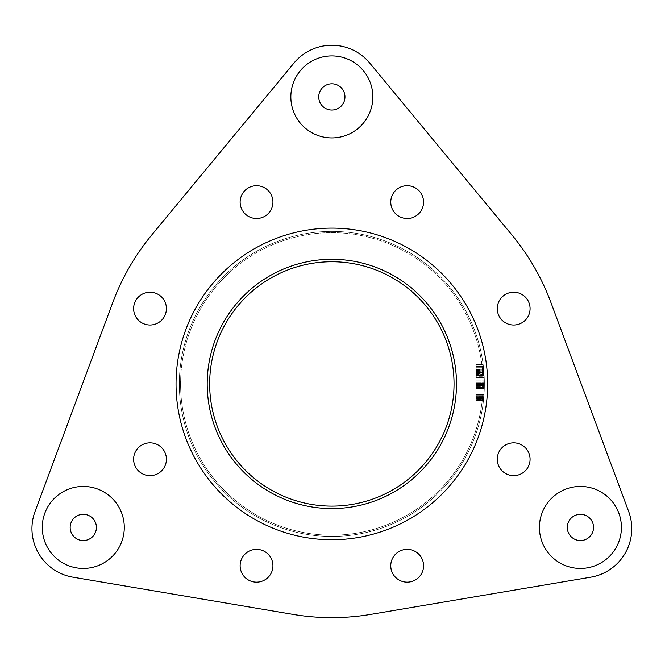 <?xml version="1.0" encoding="UTF-8"?>
<svg xmlns="http://www.w3.org/2000/svg" width="665" height="665" viewBox="0 0 665 665"><rect width="100%" height="100%" fill="white"/><g stroke="black" fill="none" stroke-linecap="round" stroke-linejoin="round"><path stroke-width="0.5" stroke-dasharray="3.33 2.49" d="M484.378 383.929L484.32 388.227A152.534 152.534 0 0 0 484.378 383.929L484.369 385.426A152.534 152.534 0 0 0 484.378 383.929L484.369 385.426A152.534 152.534 0 0 0 484.378 383.929L484.311 388.385L484.378 383.929A152.534 152.534 0 0 1 331.852 536.464A152.534 152.534 0 0 1 179.317 383.929A152.534 152.534 0 0 1 331.852 231.403A152.534 152.534 0 0 1 484.378 383.929A152.534 152.534 0 0 0 484.378 383.406A152.534 152.534 0 0 0 484.378 382.782A152.534 152.534 0 0 1 484.378 383.929L484.378 382.782A152.534 152.534 0 0 1 484.378 383.929L484.378 382.624L484.378 383.929A152.534 152.534 0 0 0 484.378 382.782A152.534 152.534 0 0 1 484.378 383.929A152.534 152.534 0 0 0 484.378 382.782A152.534 152.534 0 0 1 484.378 383.929L484.378 382.782A152.534 152.534 0 0 1 484.378 383.929A152.534 152.534 0 0 0 484.378 382.782A152.534 152.534 0 0 1 484.378 383.929L484.378 382.782A152.534 152.534 0 0 1 484.378 383.929L484.378 382.782A152.534 152.534 0 0 1 484.378 383.929A152.534 152.534 0 0 0 484.378 382.782A152.534 152.534 0 0 1 484.378 383.929A152.534 152.534 0 0 0 484.378 382.782L484.378 383.406A152.534 152.534 0 0 1 484.378 383.929L484.378 383.406A152.534 152.534 0 0 0 484.378 382.782L484.378 383.929L484.378 382.782A152.534 152.534 0 0 1 484.378 383.929L484.378 382.782A152.534 152.534 0 0 1 484.378 383.929A152.534 152.534 0 0 0 484.378 382.782A152.534 152.534 0 0 1 484.378 383.929A152.534 152.534 0 0 0 484.378 382.782L484.378 383.406A152.534 152.534 0 0 1 484.378 383.929L484.378 382.624L484.378 383.929A152.534 152.534 0 0 1 484.336 387.562L484.378 383.929A152.534 152.534 0 0 1 484.336 387.562L484.378 383.929A152.534 152.534 0 0 1 484.303 388.85A152.534 152.534 0 0 0 484.378 383.929A152.534 152.534 0 0 1 484.303 388.85A152.534 152.534 0 0 0 484.378 383.929A152.534 152.534 0 0 1 484.303 388.85A152.534 152.534 0 0 0 484.378 384.079L484.303 388.85A152.534 152.534 0 0 0 484.369 386.049L484.378 383.929A152.534 152.534 0 0 1 484.303 388.85A152.534 152.534 0 0 0 484.378 383.929A152.534 152.534 0 0 1 484.303 388.85A152.534 152.534 0 0 0 484.378 383.929A152.534 152.534 0 0 1 484.303 388.85A152.534 152.534 0 0 0 484.378 384.079L484.378 383.929A152.534 152.534 0 0 1 484.303 388.85A152.534 152.534 0 0 0 484.378 383.929L484.369 385.841L484.378 383.929A152.534 152.534 0 0 1 484.303 388.85A152.534 152.534 0 0 0 484.378 384.079L484.303 388.85A152.534 152.534 0 0 0 484.32 388.227A152.534 152.534 0 0 0 484.378 383.929A152.534 152.534 0 0 1 484.303 388.85A152.534 152.534 0 0 0 484.378 383.929L484.344 387.354L484.378 383.929A152.534 152.534 0 0 1 484.303 388.85A152.534 152.534 0 0 0 484.369 386.049L484.378 383.929A152.534 152.534 0 0 1 484.303 388.85A152.534 152.534 0 0 0 484.32 388.227A152.534 152.534 0 0 0 484.378 385.268A152.534 152.534 0 0 0 484.378 383.929A152.534 152.534 0 0 1 484.336 387.562L484.378 383.929A152.534 152.534 0 0 1 331.852 536.464A152.534 152.534 0 0 1 179.317 383.929A152.534 152.534 0 0 1 331.852 231.403A152.534 152.534 0 0 1 484.378 383.929L484.378 383.248L484.378 383.929A152.534 152.534 0 0 0 484.378 383.406L484.378 383.929A152.534 152.534 0 0 0 484.378 383.406L484.378 383.929A152.534 152.534 0 0 0 484.378 383.406L484.378 383.929A152.534 152.534 0 0 1 331.852 536.464A152.534 152.534 0 0 1 179.317 383.929A152.534 152.534 0 0 1 331.852 231.403A152.534 152.534 0 0 1 484.378 383.929L476.182 383.896L484.378 384.262M209.658 383.929A122.185 122.185 0 0 0 331.852 506.123A122.185 122.185 0 0 0 454.037 383.929A122.185 122.185 0 0 0 331.852 261.744A122.185 122.185 0 0 0 209.658 383.929M180.572 383.929A151.279 151.279 0 0 1 331.852 232.659A151.279 151.279 0 0 1 483.131 383.929A151.279 151.279 0 0 0 331.852 232.659A151.279 151.279 0 0 0 180.572 383.929A151.279 151.279 0 0 0 331.852 535.209A151.279 151.279 0 0 0 483.131 383.929A151.279 151.279 0 0 1 331.852 535.209A151.279 151.279 0 0 1 180.572 383.929M96.408 527.445A13.117 13.117 0 0 1 83.283 540.562A13.117 13.117 0 0 1 70.166 527.445A13.117 13.117 0 0 1 83.283 514.319A13.117 13.117 0 0 1 96.408 527.445A13.117 13.117 0 0 1 83.283 540.562A13.117 13.117 0 0 1 70.166 527.445A13.117 13.117 0 0 0 83.283 540.562A13.117 13.117 0 0 0 96.408 527.445A13.117 13.117 0 0 0 83.283 514.319A13.117 13.117 0 0 0 70.166 527.445A13.117 13.117 0 0 0 83.283 540.562A13.117 13.117 0 0 0 96.408 527.445A13.117 13.117 0 0 0 83.283 514.319A13.117 13.117 0 0 0 70.166 527.445A13.117 13.117 0 0 1 83.283 514.319A13.117 13.117 0 0 1 96.408 527.445A13.117 13.117 0 0 1 83.283 540.562A13.117 13.117 0 0 1 70.166 527.445A13.117 13.117 0 0 1 83.283 514.319A13.117 13.117 0 0 1 96.408 527.445M42.277 527.445A41.006 41.006 0 0 0 83.283 568.442A41.006 41.006 0 0 0 124.289 527.445A41.006 41.006 0 0 0 83.283 486.439A41.006 41.006 0 0 0 42.277 527.445A41.006 41.006 0 0 0 83.283 568.442A41.006 41.006 0 0 0 124.289 527.445A41.006 41.006 0 0 0 83.283 486.439A41.006 41.006 0 0 0 42.277 527.445A41.006 41.006 0 0 0 83.283 568.442A41.006 41.006 0 0 0 124.289 527.445A41.006 41.006 0 0 0 83.283 486.439A41.006 41.006 0 0 0 42.277 527.445M593.537 527.445A13.117 13.117 0 0 1 580.412 540.562A13.117 13.117 0 0 1 567.295 527.445A13.117 13.117 0 0 1 580.412 514.319A13.117 13.117 0 0 1 593.537 527.445A13.117 13.117 0 0 1 580.412 540.562A13.117 13.117 0 0 1 567.295 527.445A13.117 13.117 0 0 0 580.412 540.562A13.117 13.117 0 0 0 593.537 527.445A13.117 13.117 0 0 0 580.412 514.319A13.117 13.117 0 0 0 567.295 527.445A13.117 13.117 0 0 0 580.412 540.562A13.117 13.117 0 0 0 593.537 527.445A13.117 13.117 0 0 0 580.412 514.319A13.117 13.117 0 0 0 567.295 527.445A13.117 13.117 0 0 1 580.412 514.319A13.117 13.117 0 0 1 593.537 527.445A13.117 13.117 0 0 1 580.412 540.562A13.117 13.117 0 0 1 567.295 527.445A13.117 13.117 0 0 1 580.412 514.319A13.117 13.117 0 0 1 593.537 527.445M539.415 527.445A41.006 41.006 0 0 0 580.412 568.442A41.006 41.006 0 0 0 621.418 527.445A41.006 41.006 0 0 0 580.412 486.439A41.006 41.006 0 0 0 539.415 527.445A41.006 41.006 0 0 0 580.412 568.442A41.006 41.006 0 0 0 621.418 527.445A41.006 41.006 0 0 0 580.412 486.439A41.006 41.006 0 0 0 539.415 527.445A41.006 41.006 0 0 0 580.412 568.442A41.006 41.006 0 0 0 621.418 527.445A41.006 41.006 0 0 0 580.412 486.439A41.006 41.006 0 0 0 539.415 527.445M344.969 96.915A13.117 13.117 0 0 1 331.852 110.033A13.117 13.117 0 0 1 318.726 96.915A13.117 13.117 0 0 1 331.852 83.79A13.117 13.117 0 0 1 344.969 96.915A13.117 13.117 0 0 1 331.852 110.033A13.117 13.117 0 0 1 318.726 96.915A13.117 13.117 0 0 0 331.852 110.033A13.117 13.117 0 0 0 344.969 96.915A13.117 13.117 0 0 0 331.852 83.79A13.117 13.117 0 0 0 318.726 96.915A13.117 13.117 0 0 0 331.852 110.033A13.117 13.117 0 0 0 344.969 96.915A13.117 13.117 0 0 0 331.852 83.79A13.117 13.117 0 0 0 318.726 96.915A13.117 13.117 0 0 1 331.852 83.79A13.117 13.117 0 0 1 344.969 96.915A13.117 13.117 0 0 1 331.852 110.033A13.117 13.117 0 0 1 318.726 96.915A13.117 13.117 0 0 1 331.852 83.79A13.117 13.117 0 0 1 344.969 96.915M290.846 96.915A41.006 41.006 0 0 0 331.852 137.921A41.006 41.006 0 0 0 372.849 96.915A41.006 41.006 0 0 0 331.852 55.91A41.006 41.006 0 0 0 290.846 96.915A41.006 41.006 0 0 0 331.852 137.921A41.006 41.006 0 0 0 372.849 96.915A41.006 41.006 0 0 0 331.852 55.91A41.006 41.006 0 0 0 290.846 96.915A41.006 41.006 0 0 0 331.852 137.921A41.006 41.006 0 0 0 372.849 96.915A41.006 41.006 0 0 0 331.852 55.91A41.006 41.006 0 0 0 290.846 96.915M176.042 383.929A155.81 155.81 0 0 0 331.852 539.747A155.81 155.81 0 0 0 487.661 383.929A155.81 155.81 0 0 0 331.852 228.12A155.81 155.81 0 0 0 176.042 383.929A155.81 155.81 0 0 0 331.852 539.747A155.81 155.81 0 0 0 487.661 383.929A155.81 155.81 0 0 0 331.852 228.12A155.81 155.81 0 0 0 176.042 383.929A155.81 155.81 0 0 0 331.852 539.747A155.81 155.81 0 0 0 487.661 383.929A155.81 155.81 0 0 0 331.852 228.12A155.81 155.81 0 0 0 176.042 383.929M272.933 202.102A16.401 16.401 0 0 0 256.532 185.701A16.401 16.401 0 0 0 240.132 202.102A16.401 16.401 0 0 0 256.532 218.502A16.401 16.401 0 0 0 272.933 202.102A16.401 16.401 0 0 0 256.532 185.701A16.401 16.401 0 0 0 240.132 202.102A16.401 16.401 0 0 0 256.532 218.502A16.401 16.401 0 0 0 272.933 202.102A16.401 16.401 0 0 0 256.532 185.701A16.401 16.401 0 0 0 240.132 202.102A16.401 16.401 0 0 0 256.532 218.502A16.401 16.401 0 0 0 272.933 202.102M590.753 577.187A49.202 49.202 0 0 0 628.666 511.518L550.903 302.459A233.714 233.714 0 0 0 511.934 234.961L369.765 63.092A49.202 49.202 0 0 0 293.938 63.092L151.761 234.961A233.714 233.714 0 0 0 112.792 302.459L35.037 511.518A49.202 49.202 0 0 0 72.951 577.187L292.883 614.377A233.714 233.714 0 0 0 370.821 614.377L590.753 577.187A49.202 49.202 0 0 0 628.666 511.518L550.903 302.459A233.714 233.714 0 0 0 511.934 234.961L369.765 63.092A49.202 49.202 0 0 0 293.938 63.092L151.761 234.961A233.714 233.714 0 0 0 112.792 302.459L35.037 511.518A49.202 49.202 0 0 0 72.951 577.187L292.883 614.377A233.714 233.714 0 0 0 370.821 614.377L590.753 577.187A49.202 49.202 0 0 0 628.666 511.518M418.767 213.698A16.401 16.401 0 0 0 418.767 190.506A16.401 16.401 0 0 0 395.567 190.506A16.401 16.401 0 0 0 395.567 213.698A16.401 16.401 0 0 0 418.767 213.698A16.401 16.401 0 0 0 418.767 190.506A16.401 16.401 0 0 0 395.567 190.506A16.401 16.401 0 0 0 395.567 213.698A16.401 16.401 0 0 0 418.767 213.698A16.401 16.401 0 0 0 418.767 190.506A16.401 16.401 0 0 0 395.567 190.506A16.401 16.401 0 0 0 395.567 213.698A16.401 16.401 0 0 0 418.767 213.698M513.679 325.019A16.401 16.401 0 0 0 530.08 308.618A16.401 16.401 0 0 0 513.679 292.218A16.401 16.401 0 0 0 497.279 308.618A16.401 16.401 0 0 0 513.679 325.019A16.401 16.401 0 0 0 530.08 308.618A16.401 16.401 0 0 0 513.679 292.218A16.401 16.401 0 0 0 497.279 308.618A16.401 16.401 0 0 0 513.679 325.019A16.401 16.401 0 0 0 530.08 308.618A16.401 16.401 0 0 0 513.679 292.218A16.401 16.401 0 0 0 497.279 308.618A16.401 16.401 0 0 0 513.679 325.019M502.083 470.845A16.401 16.401 0 0 0 525.275 470.845A16.401 16.401 0 0 0 525.275 447.653A16.401 16.401 0 0 0 502.083 447.653A16.401 16.401 0 0 0 502.083 470.845A16.401 16.401 0 0 0 525.275 470.845A16.401 16.401 0 0 0 525.275 447.653A16.401 16.401 0 0 0 502.083 447.653A16.401 16.401 0 0 0 502.083 470.845A16.401 16.401 0 0 0 525.275 470.845A16.401 16.401 0 0 0 525.275 447.653A16.401 16.401 0 0 0 502.083 447.653A16.401 16.401 0 0 0 502.083 470.845M390.762 565.765A16.401 16.401 0 0 0 407.171 582.166A16.401 16.401 0 0 0 423.572 565.765A16.401 16.401 0 0 0 407.171 549.365A16.401 16.401 0 0 0 390.762 565.765A16.401 16.401 0 0 0 407.171 582.166A16.401 16.401 0 0 0 423.572 565.765A16.401 16.401 0 0 0 407.171 549.365A16.401 16.401 0 0 0 390.762 565.765A16.401 16.401 0 0 0 407.171 582.166A16.401 16.401 0 0 0 423.572 565.765A16.401 16.401 0 0 0 407.171 549.365A16.401 16.401 0 0 0 390.762 565.765M244.936 554.169A16.401 16.401 0 0 0 244.936 577.361A16.401 16.401 0 0 0 268.128 577.361A16.401 16.401 0 0 0 268.128 554.169A16.401 16.401 0 0 0 244.936 554.169A16.401 16.401 0 0 0 244.936 577.361A16.401 16.401 0 0 0 268.128 577.361A16.401 16.401 0 0 0 268.128 554.169A16.401 16.401 0 0 0 244.936 554.169A16.401 16.401 0 0 0 244.936 577.361A16.401 16.401 0 0 0 268.128 577.361A16.401 16.401 0 0 0 268.128 554.169A16.401 16.401 0 0 0 244.936 554.169M150.016 442.848A16.401 16.401 0 0 0 133.615 459.249A16.401 16.401 0 0 0 150.016 475.65A16.401 16.401 0 0 0 166.416 459.249A16.401 16.401 0 0 0 150.016 442.848A16.401 16.401 0 0 0 133.615 459.249A16.401 16.401 0 0 0 150.016 475.65A16.401 16.401 0 0 0 166.416 459.249A16.401 16.401 0 0 0 150.016 442.848A16.401 16.401 0 0 0 133.615 459.249A16.401 16.401 0 0 0 150.016 475.65A16.401 16.401 0 0 0 166.416 459.249A16.401 16.401 0 0 0 150.016 442.848M161.612 297.022A16.401 16.401 0 0 0 138.42 297.022A16.401 16.401 0 0 0 138.42 320.214A16.401 16.401 0 0 0 161.612 320.214A16.401 16.401 0 0 0 161.612 297.022A16.401 16.401 0 0 0 138.42 297.022A16.401 16.401 0 0 0 138.42 320.214A16.401 16.401 0 0 0 161.612 320.214A16.401 16.401 0 0 0 161.612 297.022A16.401 16.401 0 0 0 138.42 297.022A16.401 16.401 0 0 0 138.42 320.214A16.401 16.401 0 0 0 161.612 320.214A16.401 16.401 0 0 0 161.612 297.022M207.206 383.929A124.646 124.646 0 0 0 331.852 508.584A124.646 124.646 0 0 0 456.498 383.929A124.646 124.646 0 0 0 331.852 259.284A124.646 124.646 0 0 0 207.206 383.929A124.646 124.646 0 0 0 331.852 508.584A124.646 124.646 0 0 0 456.498 383.929A124.646 124.646 0 0 0 331.852 259.284A124.646 124.646 0 0 0 207.206 383.929A124.646 124.646 0 0 0 331.852 508.584A124.646 124.646 0 0 0 456.498 383.929A124.646 124.646 0 0 0 331.852 259.284A124.646 124.646 0 0 0 207.206 383.929M476.182 369.033L476.182 377.371L476.182 364.353L476.182 377.371L476.182 364.353L476.182 377.371L476.182 367.861L483.53 367.861A152.534 152.534 0 0 1 483.896 371.793L483.904 371.86A152.534 152.534 0 0 0 483.53 367.861A152.534 152.534 0 0 1 483.954 372.508L483.945 372.425A152.534 152.534 0 0 0 483.53 367.861A152.534 152.534 0 0 1 484.236 377.371A152.534 152.534 0 0 0 484.029 373.522L483.655 369.033A152.534 152.534 0 0 0 483.53 367.861A152.534 152.534 0 0 1 484.353 380.879A152.534 152.534 0 0 0 484.187 376.299L483.638 368.934A152.534 152.534 0 0 0 483.53 367.861L476.182 367.861L483.53 367.861L476.182 367.861L476.182 369.033L483.655 369.033M483.123 364.353L476.182 364.353L483.123 364.353L484.236 377.371L483.123 364.353A152.534 152.534 0 0 1 484.236 377.371L483.123 364.353L476.182 364.586L483.147 364.586M483.073 364.021L484.253 377.703L483.073 364.021L483.812 370.796L483.073 364.021L476.182 364.021L476.182 370.904L483.821 370.904L483.364 366.357L484.253 377.703L483.804 370.696A152.534 152.534 0 0 1 483.987 373.032L484.137 375.368L483.821 370.887L476.182 370.887L476.182 377.703L484.253 377.703L476.182 377.703L476.182 370.862L483.821 370.862L476.182 370.871L476.182 364.021L483.073 364.021M483.513 367.695L483.962 372.624L483.513 367.695L476.182 367.695L483.513 367.695L476.182 367.695L476.182 372.633L483.962 372.633M476.182 372.633L476.182 377.537L484.245 377.537L483.962 372.608L484.245 377.537L476.182 377.537L476.182 376.299L484.187 376.299M476.182 384.262L476.182 389.008L484.295 389.008L484.369 385.816L484.295 389.008L484.344 387.363L484.295 389.008L476.182 389.008L476.182 387.944L484.328 387.944M476.182 387.944L476.182 382.624L476.182 388.385L484.311 388.385L484.344 387.18L484.311 388.385L476.182 388.385L484.311 388.385L476.182 388.385L476.182 385.816L484.369 385.825L476.182 385.841L476.182 382.624L484.378 382.624L476.182 382.624L476.182 383.896M476.182 400.106L476.182 394.387L484.02 394.387L483.447 400.779L483.821 396.955A152.534 152.534 0 0 1 483.771 397.579L483.821 396.955A152.534 152.534 0 0 1 483.771 397.579L483.962 395.168A152.534 152.534 0 0 1 483.463 400.621A152.534 152.534 0 0 0 484.012 394.545A152.534 152.534 0 0 1 483.962 395.168L483.447 400.779L484.02 394.387L483.447 400.779L484.02 394.387L483.447 400.779L484.02 394.387L476.182 394.387L476.182 395.966L483.904 395.966L483.979 395.01L483.821 396.955L483.904 395.958L476.182 395.949L476.182 397.238L483.796 397.238L476.182 397.238L476.182 398.85L483.646 398.85L476.182 398.817L476.182 400.106L483.522 400.106M483.896 396.099L483.837 396.839L483.896 396.099L476.182 396.099L476.182 396.83L483.837 396.839L483.688 398.41L483.837 396.83L476.182 396.83L476.182 396.099L483.896 396.099M483.812 397.113L483.854 396.606L483.812 397.113L476.182 397.113L476.182 396.606L483.854 396.606L476.182 396.606L476.182 396.099L476.182 397.113L483.812 397.113M483.455 400.696L483.688 398.41L483.455 400.696L483.563 399.682L483.455 400.696L483.563 399.682L483.455 400.696L476.182 400.696L476.182 400.189L483.513 400.189L476.182 400.189L476.182 399.682L483.563 399.682L476.182 399.682L476.182 400.696L483.455 400.696L476.182 400.696L476.182 398.41L483.688 398.41L483.513 400.155L483.979 395.01L483.513 400.155L483.979 395.01L483.513 400.155L483.979 395.01L483.513 400.155L483.846 396.648L483.688 398.418L476.182 398.41L476.182 400.696L476.182 400.189L483.513 400.189L476.182 400.189L476.182 399.682L476.182 400.696M484.361 386.207A152.534 152.534 0 0 1 484.353 386.831A152.534 152.534 0 0 0 484.361 386.207L476.182 386.207L484.361 386.207M476.182 395.941L476.182 400.779L476.182 394.545L484.012 394.545A152.534 152.534 0 0 1 483.463 400.621A152.534 152.534 0 0 0 484.012 394.545A152.534 152.534 0 0 1 483.605 399.324L484.012 394.545L476.182 394.545L484.012 394.545L476.182 394.545L476.182 400.779L483.447 400.779L476.182 400.779L476.182 398.983L483.638 398.983L476.182 398.983L476.182 399.823L483.546 399.823L476.182 400.155L483.513 400.155L483.979 395.01L483.513 400.155L476.182 400.155L476.182 398.859L483.646 398.859L476.182 398.867L476.182 397.579L483.771 397.579L476.182 397.579L476.182 398.917L483.646 398.9L476.182 398.917L476.182 400.155L476.182 396.955L483.821 396.955L476.182 396.955L476.182 395.941L483.904 395.941M483.912 395.85L483.463 400.621A152.534 152.534 0 0 0 483.912 395.85L476.182 395.85L476.182 400.621L483.463 400.621L476.182 400.621L476.182 395.168L483.962 395.168L476.182 395.168L483.962 395.168L476.182 395.168L476.182 394.545L476.182 400.621L483.463 400.621L476.182 400.621L476.182 394.545L484.012 394.545L476.182 394.545L476.182 399.324L483.605 399.324M550.903 302.459A233.714 233.714 0 0 0 511.934 234.961M292.883 614.377A233.714 233.714 0 0 0 370.821 614.377M35.037 511.518A49.202 49.202 0 0 0 72.951 577.187M151.761 234.961A233.714 233.714 0 0 0 112.792 302.459M369.765 63.092A49.202 49.202 0 0 0 293.938 63.092M476.182 377.371L484.236 377.371L476.182 377.371M476.182 367.753L483.522 367.753M476.182 370.255L483.763 370.255M476.182 373.605L484.029 373.605M476.182 368.061L476.182 366.689L483.405 366.689L483.696 369.532A152.534 152.534 0 0 0 483.405 366.689L476.182 366.689L476.182 369.532L476.182 368.061L483.555 368.061M476.182 369.532L483.696 369.532M476.182 371.702L483.887 371.702L484.12 375.035A152.534 152.534 0 0 0 483.887 371.702L476.182 371.702M476.182 373.514L484.02 373.514L476.182 373.522M476.182 375.035L484.12 375.035M476.182 398.817L476.182 395.01L483.979 395.01L476.182 395.01L476.182 395.949L483.904 395.958L476.182 395.949L476.182 396.955L476.182 395.966L483.904 395.949L476.182 395.966L476.182 394.387L476.182 395.966L483.904 395.966L476.182 395.949L476.182 395.01L483.979 395.01L476.182 395.01L476.182 395.949L483.904 395.949L476.182 395.966L476.182 394.387L484.02 394.387L476.182 394.387L476.182 397.213L483.804 397.213L476.182 397.213L476.182 397.737L483.754 397.737L483.638 398.95L483.754 397.737L476.182 397.737L476.182 398.817L483.655 398.817M483.638 398.925L476.182 398.925L476.182 394.387L476.182 400.779L483.447 400.779L476.182 400.779L483.447 400.779L476.182 400.779L476.182 397.587L483.771 397.579L476.182 397.587L476.182 394.387L476.182 397.587L483.771 397.587L476.182 397.579L476.182 400.779L476.182 395.01L476.182 400.155L483.513 400.155L476.182 400.155L476.182 399.108L483.621 399.108L476.182 399.108L476.182 397.579L483.771 397.587L476.182 397.587L476.182 394.387L484.02 394.387L476.182 394.387L476.182 400.779L483.447 400.779L476.182 400.779L476.182 397.587L483.771 397.579L476.182 397.587L476.182 395.01L483.979 395.01L476.182 395.01L476.182 400.155L483.513 400.155L476.182 400.155L476.182 394.387L476.182 397.587L483.771 397.587L476.182 397.579L476.182 400.779L476.182 398.925L483.646 398.917M476.182 398.983L483.638 398.983L476.182 398.983M476.182 398.867L483.646 398.867M476.182 396.955L483.821 396.955M476.182 395.966L483.904 395.966M476.182 400.513L483.48 400.513M476.182 395.01L476.182 400.779L476.182 395.01L476.182 397.579L476.182 395.01L483.979 395.01M476.182 396.648L476.182 400.155L476.182 399.108L483.621 399.108L476.182 399.108L476.182 397.579L483.771 397.587L476.182 397.579L476.182 400.155L483.513 400.155L476.182 400.155L476.182 396.839L476.182 398.41L483.688 398.418L476.182 398.418L476.182 396.648L483.846 396.648M476.182 384.013L476.182 389.008L476.182 383.248L484.378 383.248L476.182 383.248L476.182 385.841L484.369 385.816L476.182 385.816L476.182 389.008L476.182 383.248L484.378 383.248L476.182 383.248L476.182 384.013L484.378 384.013M476.182 387.346L476.182 382.624L476.182 389.008L476.182 382.624L476.182 389.008L476.182 385.816L476.182 388.385L476.182 387.18L476.182 388.385L476.182 387.346L484.344 387.346M476.182 387.737L484.336 387.737M476.182 385.783L484.369 385.783L476.182 385.791M476.182 386.831L484.353 386.831L476.182 386.831L476.182 386.207L476.182 386.831M476.182 385.002L476.182 388.85L484.303 388.85L476.182 388.85L484.303 388.85L476.182 388.85L484.303 388.85L476.182 388.85L484.303 388.85L476.182 388.85L484.303 388.85L476.182 388.85L484.303 388.85L476.182 388.85L476.182 382.782L484.378 382.782L476.182 382.782L484.378 382.782L476.182 382.782L484.378 382.782L476.182 382.782L484.378 382.782L476.182 382.782L484.378 382.782L476.182 382.782L484.378 382.782L476.182 382.782L476.182 383.406L484.378 383.406L476.182 383.406L484.378 383.406L476.182 383.406L476.182 385.268L484.378 385.268L476.182 385.268L476.182 385.891L484.369 385.891L476.182 385.891L476.182 388.227L484.32 388.227L476.182 388.227L484.32 388.227L476.182 388.227L476.182 388.85L484.303 388.85L476.182 388.85L476.182 383.406L484.378 383.406L476.182 383.406L476.182 382.782L484.378 382.782L476.182 382.782L476.182 388.85L484.303 388.85L476.182 388.85L476.182 382.782L484.378 382.782L476.182 382.782L476.182 387.562L484.336 387.562L476.182 387.562L476.182 382.782L484.378 382.782L476.182 382.782L476.182 388.85L484.303 388.85L476.182 388.85L476.182 384.079L484.378 384.079L476.182 384.079L476.182 388.85L484.303 388.85L476.182 388.85L476.182 382.782L484.378 382.782L476.182 382.782L484.378 382.874L476.182 382.874L476.182 384.412L484.378 384.412L476.182 384.412L484.378 384.412L476.182 384.412L476.182 385.949L484.369 385.949L476.182 385.949L484.369 386.049L476.182 386.049L484.369 386.049L476.182 386.049L476.182 388.85L484.303 388.85L476.182 388.85L476.182 383.406L484.378 383.406L476.182 383.406L476.182 385.426L484.369 385.401L476.182 385.442L484.369 385.442L476.182 385.442L484.369 385.442L476.182 385.442L476.182 383.406L484.378 383.406L476.182 383.406L476.182 385.002L484.378 385.002M476.182 385.841L484.369 385.841L476.182 385.816M476.182 389.008L484.295 389.008L476.182 389.008L484.295 389.008L476.182 389.008L476.182 387.296L484.344 387.296L476.182 387.296L476.182 388.385L484.311 388.385L476.182 388.385L476.182 386.847L484.353 386.872L476.182 386.847L476.182 389.008M476.182 387.678L484.336 387.678M476.182 386.764L484.353 386.764M476.182 384.969L484.378 384.969M476.182 384.038L484.378 384.038L476.182 384.021M476.182 382.624L484.378 382.624M476.182 383.655L484.378 383.655M476.182 384.802L484.378 384.802M476.182 374.37L476.182 366.357L483.364 366.357L476.182 366.357L476.182 374.37L484.078 374.37M476.182 371.253L476.182 364.021L476.182 375.368L484.137 375.368L483.729 369.865L484.137 375.368L476.182 375.368L476.182 373.032L483.987 373.032L476.182 373.032L476.182 370.696L483.804 370.696L476.182 370.696L476.182 371.253L483.854 371.253M476.182 374.703L484.103 374.703L476.182 374.703M483.53 367.845L483.937 372.367L483.53 367.845L476.182 367.845L476.182 372.367L483.937 372.367L476.182 372.367L476.182 367.845M476.182 364.636L483.156 364.636M476.182 366.423L483.372 366.423M476.182 368.119L483.555 368.119M476.182 370.796L483.812 370.796L476.182 370.796M476.182 366.299L483.355 366.299M476.182 367.928L483.538 367.928M476.182 369.906L483.738 369.906M476.182 369.698L483.713 369.698M476.182 373.057L483.995 373.057M476.182 376.299L476.182 367.861L476.182 368.934L483.638 368.934M476.182 374.91L476.182 367.695L476.182 372.608L483.962 372.6L483.729 369.865L483.962 372.6L476.182 372.591L476.182 369.865L483.729 369.865L476.182 369.865L476.182 375.368L484.137 375.368L476.182 375.368L476.182 372.6L483.962 372.608L476.182 372.624L476.182 377.537L476.182 374.91L484.112 374.91M476.182 380.879L484.353 380.879L476.182 380.879M476.182 374.254L476.182 367.861L483.53 367.861L476.182 367.861L476.182 375.368L476.182 374.254L484.07 374.254M476.182 367.861L483.53 367.861L476.182 367.861M476.182 375.243L484.137 375.243M476.182 367.695L476.182 368.967L483.646 368.967M476.182 377.537L484.245 377.537M476.182 375.368L476.182 372.6L483.962 372.6L476.182 372.6L476.182 369.865L476.182 375.368L484.137 375.368M476.182 399.324L476.182 394.545L484.012 394.545L476.182 394.545L476.182 400.621L483.463 400.621L476.182 400.621L476.182 395.85M476.182 382.949L484.378 382.949M476.182 385.351L484.378 385.351M476.182 387.146L484.344 387.146L476.182 387.163M484.369 385.974L484.344 387.18L484.369 385.974L476.182 385.974L476.182 387.18L484.344 387.18L476.182 387.18L476.182 385.974M476.182 394.387L484.02 394.387L476.182 394.387M476.182 394.719L483.995 394.719M476.182 397.171L483.804 397.171L476.182 397.163M476.182 397.737L476.182 400.155L476.182 398.95L483.638 398.95L476.182 398.95L476.182 397.737L483.754 397.737M476.182 400.779L483.447 400.779M476.182 400.155L483.513 400.155M476.182 387.562L476.182 382.782L476.182 388.85L476.182 382.782L484.378 382.782L476.182 382.782L476.182 383.406L484.378 383.406L476.182 383.406L476.182 382.782L484.378 382.782L476.182 382.782L484.378 382.782L476.182 382.782L476.182 387.562L484.336 387.562M476.182 384.885L484.378 384.885M476.182 385.5L484.369 385.5M476.182 384.079L476.182 388.85L484.303 388.85L476.182 388.85L484.303 388.85L476.182 388.85L476.182 384.079L484.378 384.079M476.182 382.998L476.182 388.85L476.182 382.782L484.378 382.998M476.182 388.85L484.303 388.85L476.182 388.85M476.182 383.572L476.182 388.227L476.182 385.891L484.369 385.891L476.182 385.891L476.182 383.572L484.378 383.572M476.182 383.406L484.378 383.406L476.182 383.406M476.182 388.227L484.32 388.227M476.182 388.077L484.328 388.077M476.182 397.579L483.771 397.579M476.182 386.049L484.369 386.049L476.182 386.049M476.182 371.793L483.896 371.793M476.182 372.425L483.945 372.425M476.182 372.508L483.954 372.508M476.182 371.86L483.904 371.86M476.182 385.392L484.369 385.392"/><path stroke-width="1" d="M209.658 383.929A122.185 122.185 0 0 0 331.852 506.123A122.185 122.185 0 0 0 454.037 383.929A122.185 122.185 0 0 0 331.852 261.744A122.185 122.185 0 0 0 209.658 383.929M70.166 527.445A13.117 13.117 0 0 1 83.283 514.319A13.117 13.117 0 0 1 96.408 527.445A13.117 13.117 0 0 1 83.283 540.562A13.117 13.117 0 0 1 70.166 527.445M124.289 527.445A41.006 41.006 0 0 0 83.283 486.439A41.006 41.006 0 0 0 42.277 527.445A41.006 41.006 0 0 0 83.283 568.442A41.006 41.006 0 0 0 124.289 527.445M567.295 527.445A13.117 13.117 0 0 1 580.412 514.319A13.117 13.117 0 0 1 593.537 527.445A13.117 13.117 0 0 1 580.412 540.562A13.117 13.117 0 0 1 567.295 527.445M621.418 527.445A41.006 41.006 0 0 0 580.412 486.439A41.006 41.006 0 0 0 539.415 527.445A41.006 41.006 0 0 0 580.412 568.442A41.006 41.006 0 0 0 621.418 527.445M318.726 96.915A13.117 13.117 0 0 1 331.852 83.79A13.117 13.117 0 0 1 344.969 96.915A13.117 13.117 0 0 1 331.852 110.033A13.117 13.117 0 0 1 318.726 96.915M372.849 96.915A41.006 41.006 0 0 0 331.852 55.91A41.006 41.006 0 0 0 290.846 96.915A41.006 41.006 0 0 0 331.852 137.921A41.006 41.006 0 0 0 372.849 96.915M487.661 383.929A155.81 155.81 0 0 0 331.852 228.12A155.81 155.81 0 0 0 176.042 383.929A155.81 155.81 0 0 0 331.852 539.747A155.81 155.81 0 0 0 487.661 383.929M240.132 202.102A16.401 16.401 0 0 0 256.532 218.502A16.401 16.401 0 0 0 272.933 202.102A16.401 16.401 0 0 0 256.532 185.701A16.401 16.401 0 0 0 240.132 202.102M207.206 383.929A124.646 124.646 0 0 0 331.852 508.584A124.646 124.646 0 0 0 456.498 383.929A124.646 124.646 0 0 0 331.852 259.284A124.646 124.646 0 0 0 207.206 383.929M590.753 577.187A49.202 49.202 0 0 0 628.666 511.518L550.903 302.459A233.714 233.714 0 0 0 511.934 234.961L369.765 63.092A49.202 49.202 0 0 0 293.938 63.092L151.761 234.961A233.714 233.714 0 0 0 112.792 302.459L35.037 511.518A49.202 49.202 0 0 0 72.951 577.187L292.883 614.377A233.714 233.714 0 0 0 370.821 614.377L590.753 577.187L370.821 614.377M395.567 190.506A16.401 16.401 0 0 0 395.567 213.698A16.401 16.401 0 0 0 418.767 213.698A16.401 16.401 0 0 0 418.767 190.506A16.401 16.401 0 0 0 395.567 190.506M513.679 292.218A16.401 16.401 0 0 0 497.279 308.618A16.401 16.401 0 0 0 513.679 325.019A16.401 16.401 0 0 0 530.08 308.618A16.401 16.401 0 0 0 513.679 292.218M525.275 447.653A16.401 16.401 0 0 0 502.083 447.653A16.401 16.401 0 0 0 502.083 470.845A16.401 16.401 0 0 0 525.275 470.845A16.401 16.401 0 0 0 525.275 447.653M423.572 565.765A16.401 16.401 0 0 0 407.171 549.365A16.401 16.401 0 0 0 390.762 565.765A16.401 16.401 0 0 0 407.171 582.166A16.401 16.401 0 0 0 423.572 565.765M268.128 577.361A16.401 16.401 0 0 0 268.128 554.169A16.401 16.401 0 0 0 244.936 554.169A16.401 16.401 0 0 0 244.936 577.361A16.401 16.401 0 0 0 268.128 577.361M150.016 475.65A16.401 16.401 0 0 0 166.416 459.249A16.401 16.401 0 0 0 150.016 442.848A16.401 16.401 0 0 0 133.615 459.249A16.401 16.401 0 0 0 150.016 475.65M138.42 320.214A16.401 16.401 0 0 0 161.612 320.214A16.401 16.401 0 0 0 161.612 297.022A16.401 16.401 0 0 0 138.42 297.022A16.401 16.401 0 0 0 138.42 320.214M628.666 511.518L550.903 302.459M72.951 577.187L292.883 614.377M112.792 302.459L35.037 511.518M293.938 63.092L151.761 234.961M511.934 234.961L369.765 63.092"/></g></svg>

